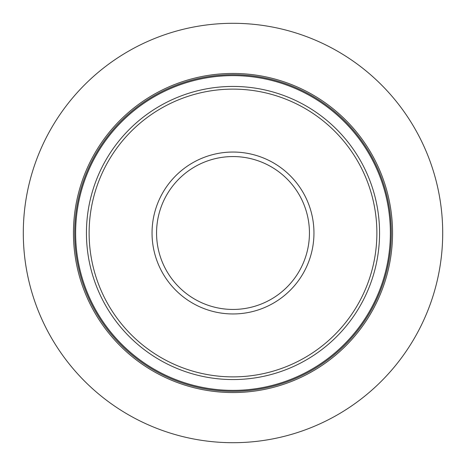 <?xml version="1.0" encoding="UTF-8"?>
<svg xmlns="http://www.w3.org/2000/svg" width="466" height="466" viewBox="0 0 466 466"><rect width="100%" height="100%" fill="white"/><g stroke="black" fill="none" stroke-linecap="round" stroke-linejoin="round"><path stroke-width="0.7" d="M442.7 233A209.7 209.7 0 0 1 233 442.7A209.7 209.7 0 0 1 23.3 233A209.7 209.7 0 0 1 233 23.3A209.7 209.7 0 0 1 442.7 233M392.553 233A159.553 159.553 0 0 0 233 73.447A159.553 159.553 0 0 0 73.447 233A159.553 159.553 0 0 0 233 392.553A159.553 159.553 0 0 0 392.553 233M376.877 233A143.877 143.877 0 0 1 233 376.877A143.877 143.877 0 0 1 89.123 233A143.877 143.877 0 0 1 233 89.123A143.877 143.877 0 0 1 376.877 233M391.318 233A158.318 158.318 0 0 0 233 74.682A158.318 158.318 0 0 0 74.682 233A158.318 158.318 0 0 0 233 391.318A158.318 158.318 0 0 0 391.318 233M390.374 233A157.374 157.374 0 0 1 233 390.374A157.374 157.374 0 0 1 75.626 233A157.374 157.374 0 0 1 233 75.626A157.374 157.374 0 0 1 390.374 233M379.563 233A146.563 146.563 0 0 0 233 86.437A146.563 146.563 0 0 0 86.437 233A146.563 146.563 0 0 0 233 379.563A146.563 146.563 0 0 0 379.563 233M313.956 233A80.956 80.956 0 0 0 233 152.044A80.956 80.956 0 0 0 152.044 233A80.956 80.956 0 0 0 233 313.956A80.956 80.956 0 0 0 313.956 233M309.441 233A76.441 76.441 0 0 1 233 309.441A76.441 76.441 0 0 1 156.559 233A76.441 76.441 0 0 1 233 156.559A76.441 76.441 0 0 1 309.441 233"/></g></svg>
